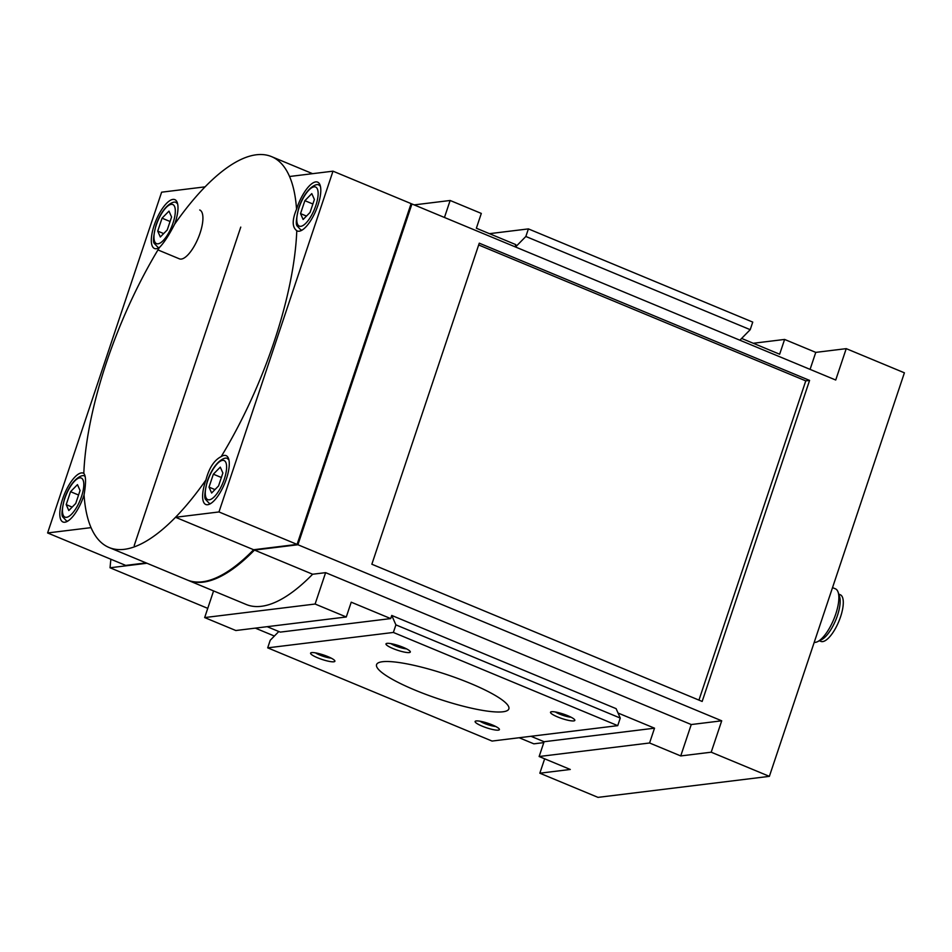 <?xml version="1.0" encoding="UTF-8"?>
<svg xmlns="http://www.w3.org/2000/svg" width="952" height="952" viewBox="0 0 952 952"><rect width="100%" height="100%" fill="white"/><g stroke="black" fill="none" stroke-linecap="round" stroke-linejoin="round"><path stroke-width="1.43" d="M213.581 590.93L204.668 617.574L315.112 604.032L325.62 572.652L312.637 574.235L254.47 550.077L297.916 544.746L411.942 203.966L835.725 380.026L846.233 348.646L904.4 372.815L769.371 776.356L597.999 797.371L539.832 773.202L544.651 758.815M174.644 224.172A26.454 9.365 -67.4 0 0 174.799 199.623A26.454 9.365 -67.4 0 0 154.176 225.338A26.454 9.365 -67.4 0 0 154.498 248.496A26.454 9.365 -67.4 0 0 159.389 247.556C163.982 242.891 169.063 235.096 174.644 224.172A211.653 74.899 -67.4 0 1 205.073 186.854A211.653 74.899 112.6 0 1 271.498 156.604A211.653 74.899 112.6 0 1 289.551 176.501A211.653 74.899 -67.4 0 1 296.548 209.226C292.026 220.055 292.109 227.219 296.786 230.705A26.454 9.365 -67.4 0 0 297.31 230.991A26.454 9.365 -67.4 0 0 316.112 210.142A26.454 9.365 -67.4 0 0 317.611 182.118A26.454 9.365 -67.4 0 0 296.988 207.833A26.454 9.365 -67.4 0 0 296.548 209.226M159.389 247.556A211.653 74.899 -67.4 0 0 106.517 362.331A211.653 74.899 -67.4 0 0 83.812 473.418C86.013 475.881 86.096 483.045 84.05 494.909A211.653 74.899 -67.4 0 0 91.047 527.634A211.653 74.899 112.6 0 0 109.099 547.519A211.653 74.899 112.6 0 0 175.525 517.281A211.653 74.899 -67.4 0 0 205.953 479.963C209.059 468.003 214.14 460.209 221.209 456.579A211.653 74.899 -67.4 0 0 296.786 230.705M411.942 203.966L410.955 204.097M325.62 572.652L691.247 724.543L721.711 720.807L297.916 544.746M207.75 608.364L110.051 567.773L146.953 563.251M543.794 742.619L533.846 743.833L519.161 737.74M274.378 636.043L255.326 628.13M410.205 206.322L297.678 542.628M205.073 186.854L161.626 192.185L47.6 532.953L91.047 527.634M218.972 511.95L297.084 544.401L253.637 549.732L175.525 517.281L218.972 511.95L332.998 171.17L289.551 176.501M332.998 171.17L411.109 203.621L297.084 544.401M47.6 532.953L125.712 565.405L146.12 562.906M205.953 479.963A26.454 9.365 -67.4 0 0 205.477 481.355A26.454 9.365 -67.4 0 0 205.799 504.5A26.454 9.365 -67.4 0 0 224.589 483.664A26.454 9.365 -67.4 0 0 226.1 455.639A26.454 9.365 -67.4 0 0 221.209 456.579M240.761 227.1L134.208 545.567M444.453 217.484L450.141 200.479L481.307 213.426L476.357 228.23L515.817 244.628L515.091 246.818M414.156 204.894L450.141 200.479M312.637 574.235A211.653 74.899 112.6 0 1 246.211 604.484L188.044 580.315A211.653 74.899 112.6 0 1 187.627 580.149M530.99 736.289L544.092 741.727L654.524 728.185L618.038 713.024M741.62 338.436L779.652 354.227L784.603 339.436L815.769 352.383L846.233 348.646M753.282 343.267L784.603 339.436M544.092 741.727L539.141 756.519L649.573 742.988L654.524 728.185M539.141 756.519L570.296 769.466L539.832 773.202M769.371 776.356L711.203 752.199L721.711 720.807M649.573 742.988L680.739 755.936L711.203 752.199M267.155 626.678L280.257 632.116L390.701 618.586L351.228 602.188L346.278 616.979L315.112 604.032M204.668 617.574L235.834 630.521L346.278 616.979M809.581 380.407L479.272 243.176L371.851 564.227L702.159 701.446L809.581 380.407L805.773 380.871L698.947 700.113M810.081 369.376L815.769 352.383M680.739 755.936L691.247 724.543M390.701 618.586L391.748 615.444L616.111 708.657L620.264 718.07L617.729 725.65L492.053 741.061L267.69 647.848L393.366 632.449L617.729 725.65M278.817 631.521L270.225 640.268L267.69 647.848M567.749 715.69A12.816 2.356 -161.5 0 0 550.875 711.894A12.816 2.356 -161.5 0 0 561.93 718.546A12.816 2.356 -161.5 0 0 574.758 719.879A12.816 2.356 -161.5 0 0 567.749 715.69M492.339 724.924A12.816 2.356 -161.5 0 0 475.464 721.14A12.816 2.356 -161.5 0 0 486.52 727.78A12.816 2.356 -161.5 0 0 499.348 729.125A12.816 2.356 -161.5 0 0 492.339 724.924M327.809 656.571A12.816 2.356 -161.5 0 0 310.935 652.786A12.816 2.356 -161.5 0 0 321.99 659.427A12.816 2.356 -161.5 0 0 334.818 660.771A12.816 2.356 -161.5 0 0 327.809 656.571M403.22 647.336A12.816 2.356 -161.5 0 0 386.333 643.54A12.816 2.356 -161.5 0 0 397.389 650.192A12.816 2.356 -161.5 0 0 410.229 651.525A12.816 2.356 -161.5 0 0 403.22 647.336M470.312 683.369A69.746 12.828 -161.5 0 0 376.564 664.615A69.746 12.828 -161.5 0 0 438.634 698.923A69.746 12.828 -161.5 0 0 508.856 708.883A69.746 12.828 -161.5 0 0 470.312 683.369M393.366 632.449L395.901 624.869L620.264 718.07M395.901 624.869L391.748 615.444M515.52 246.996L525.849 236.477L528.396 228.896L489.447 233.668M739.882 340.209L750.212 329.678L752.746 322.097L528.396 228.896M525.849 236.477L750.212 329.678M478.666 244.973L805.773 380.871M254.47 550.077A211.653 74.899 112.6 0 1 188.044 580.315M110.872 559.24A360.772 127.663 -67.4 0 0 110.051 567.773M253.637 549.732A211.653 74.899 112.6 0 1 187.211 579.97L109.099 547.519M83.812 473.418A26.454 9.365 -67.4 0 0 83.288 473.144A26.454 9.365 -67.4 0 0 62.665 498.86A26.454 9.365 -67.4 0 0 62.987 522.005A26.454 9.365 -67.4 0 0 84.05 494.909M157.949 249.924L179.428 258.849A26.454 9.365 -67.4 0 0 198.23 238.012A26.454 9.365 -67.4 0 0 199.73 209.987M77.469 484.639L70.543 491.684L66.212 504.631L68.806 510.522L75.732 503.465L80.063 490.518L77.469 484.639M168.98 211.118L162.054 218.175L157.723 231.11L160.317 237L167.243 229.944L171.574 217.008L168.98 211.118M311.792 193.613L304.866 200.67L300.534 213.605L303.129 219.495L310.055 212.439L314.386 199.504L311.792 193.613M220.281 467.135L213.355 474.179L209.023 487.127L211.618 493.017L218.543 485.96L222.875 473.013L220.281 467.135M78.552 495.016L70.543 491.684M72.162 507.107L66.212 504.631M221.364 477.511L213.355 474.179M214.974 489.602L209.023 487.127M312.887 204.002L304.866 200.67M306.485 216.08L300.534 213.605M170.075 221.507L162.054 218.175M163.673 233.585L157.723 231.11M390.891 643.623A9.948 1.833 -161.5 0 0 406.54 648.859M315.493 652.87A9.948 1.833 -161.5 0 0 331.129 658.106M480.022 721.223A9.948 1.833 -161.5 0 0 495.659 726.447M555.433 711.977A9.948 1.833 -161.5 0 0 571.069 717.213M832.524 587.622L835.392 588.812A28.857 10.21 112.6 0 1 838.141 592.275A28.857 10.21 112.6 0 1 835.749 614.064A28.857 10.21 112.6 0 1 817.637 641.624A28.857 10.21 112.6 0 1 814.21 642.374M838.141 592.275L839.533 596.476A25.252 8.937 112.6 0 1 837.439 615.539A25.252 8.937 112.6 0 1 821.6 639.649L817.637 641.624M838.748 594.119L840.247 594.738A25.252 8.937 112.6 0 1 840.557 616.837A25.252 8.937 112.6 0 1 820.862 641.374L819.374 640.755M67.509 521.279L66.402 520.827A24.05 8.508 -67.4 0 0 67.889 521.053M85.192 476.571A24.05 8.508 -67.4 0 0 84.859 476.405C83.597 473.56 71.674 477.654 64.51 498.729C61.761 509.832 61.261 515.984 62.999 517.186L66.402 520.827M64.76 498.61A21.17 7.485 -67.4 0 0 71.602 514.151A21.17 7.485 -67.4 0 0 83.038 479.975A21.17 7.485 -67.4 0 0 64.76 498.61M159.02 247.77L157.913 247.306A24.05 8.508 -67.4 0 0 159.4 247.532M177.584 203.776A24.05 8.508 -67.4 0 0 176.37 202.883C175.108 200.039 163.197 204.144 156.033 225.207C153.284 236.31 152.772 242.474 154.521 243.676L157.913 247.306M156.271 225.089A21.17 7.485 -67.4 0 0 163.125 240.63A21.17 7.485 -67.4 0 0 174.561 206.465A21.17 7.485 -67.4 0 0 156.271 225.089M301.844 230.265L300.725 229.801A24.05 8.508 -67.4 0 0 302.224 230.027M320.396 186.271A24.05 8.508 -67.4 0 0 319.182 185.378C317.92 182.534 306.008 186.64 298.845 207.703C296.096 218.805 295.584 224.97 297.333 226.171L300.725 229.801M299.083 207.584A21.17 7.485 -67.4 0 0 305.937 223.125A21.17 7.485 -67.4 0 0 317.373 188.96A21.17 7.485 -67.4 0 0 299.083 207.584M210.321 503.775L209.214 503.322A24.05 8.508 -67.4 0 0 210.701 503.548M228.885 459.792A24.05 8.508 -67.4 0 0 227.671 458.9C226.409 456.056 214.486 460.149 207.322 481.224C204.573 492.327 204.073 498.479 205.81 499.681L209.214 503.322M207.572 481.105A21.17 7.485 -67.4 0 0 214.414 496.647A21.17 7.485 -67.4 0 0 225.85 462.47A21.17 7.485 -67.4 0 0 207.572 481.105M271.498 156.604L312.589 173.68M177.477 203.347L176.37 202.883M320.288 185.842L319.182 185.378M228.778 459.364L227.671 458.9"/></g></svg>
